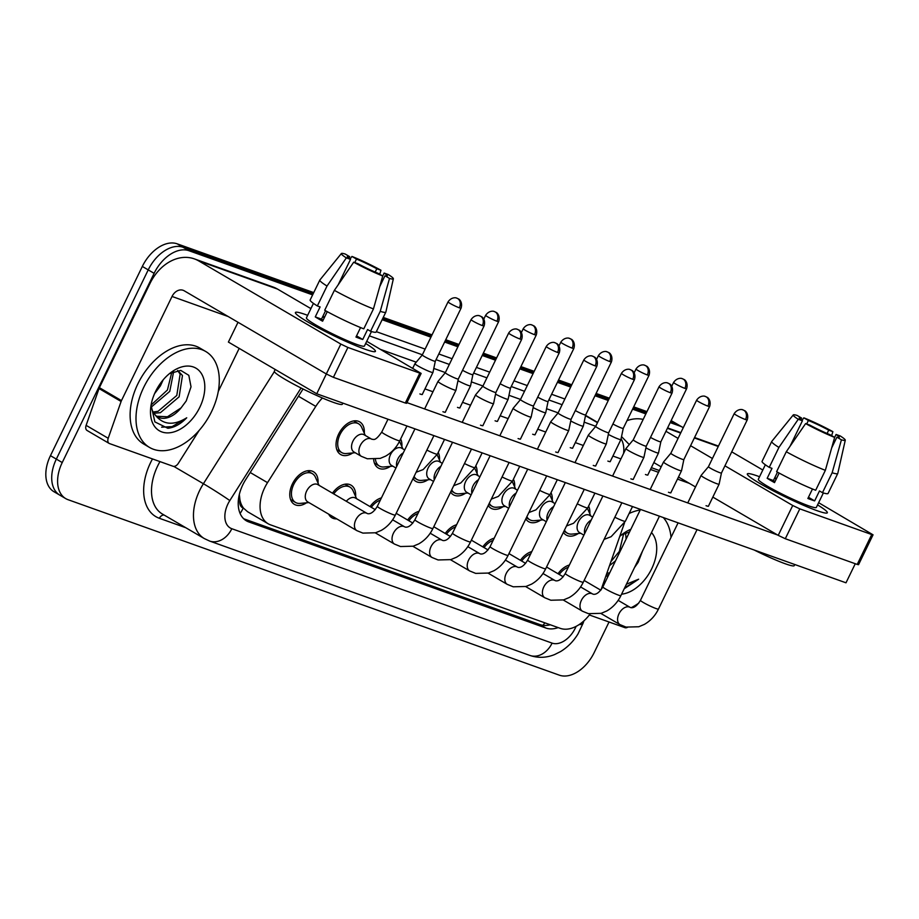 <?xml version="1.0" encoding="UTF-8"?>
<svg xmlns="http://www.w3.org/2000/svg" width="919" height="919" viewBox="0 0 919 919"><rect width="100%" height="100%" fill="white"/><g stroke="black" fill="none" stroke-linecap="round" stroke-linejoin="round"><path stroke-width="1.38" d="M588.597 506.116A18.897 12.119 -59.7 0 1 589.837 513.778M551.009 492.687A18.897 12.119 -59.7 0 1 552.25 500.35M513.411 479.258A18.897 12.119 -59.7 0 1 514.663 486.921M475.824 465.83A18.897 12.119 -59.7 0 1 477.064 473.492M438.237 452.412A18.897 12.119 -59.7 0 1 439.477 460.074M400.638 438.983A18.897 12.119 -59.7 0 1 401.89 446.645M352.747 452.952A18.897 12.119 -59.7 0 1 340.639 454.514A18.897 12.119 -59.7 0 1 338.651 434.09A18.897 12.119 -59.7 0 1 359.731 421.89A18.897 12.119 -59.7 0 1 364.292 433.217M558.017 573.732A18.897 12.119 -59.7 0 1 569.389 565.024M520.418 560.303A18.897 12.119 -59.7 0 1 531.791 551.595M482.831 546.874A18.897 12.119 -59.7 0 1 494.204 538.166M445.244 533.457A18.897 12.119 -59.7 0 1 456.605 524.749M407.645 520.028A18.897 12.119 -59.7 0 1 419.018 511.32M370.058 506.599A18.897 12.119 -59.7 0 1 381.431 497.891M332.471 493.17A18.897 12.119 -59.7 0 1 351.058 485.175A18.897 12.119 -59.7 0 1 355.619 496.501M306.486 502.808A18.897 12.119 -59.7 0 1 294.379 504.37A18.897 12.119 -59.7 0 1 292.391 483.945A18.897 12.119 -59.7 0 1 313.471 471.746A18.897 12.119 -59.7 0 1 318.031 483.072M322.42 398.007A33.36 21.401 120.3 0 0 315.78 406.393L267.521 482.647A33.36 21.401 120.3 0 0 264.695 487.725A33.36 21.401 120.3 0 0 268.199 523.784A33.36 21.401 120.3 0 0 270.542 524.864L560.257 628.343A33.36 21.401 120.3 0 0 590.09 614.018M239.319 494.456L239.928 499.764A11.12 7.134 120.3 0 0 243.225 508.081A33.36 25.399 109.7 0 1 240.1 513.468M243.225 508.081L243.581 508.207A33.36 21.401 -59.7 0 1 239.928 499.764M243.581 508.207L247.544 511.699L268.199 523.784M601.003 589.941L624.472 522.968M390.334 466.381A18.897 12.119 -59.7 0 1 378.226 467.943A18.897 12.119 -59.7 0 1 373.665 459.466M427.932 479.798A18.897 12.119 -59.7 0 1 415.825 481.372A18.897 12.119 -59.7 0 1 413.033 478.638M465.519 493.227A18.897 12.119 -59.7 0 1 453.412 494.801A18.897 12.119 -59.7 0 1 450.62 492.067M503.107 506.656A18.897 12.119 -59.7 0 1 491.01 508.23A18.897 12.119 -59.7 0 1 488.207 505.484M540.705 520.085A18.897 12.119 -59.7 0 1 528.597 521.647A18.897 12.119 -59.7 0 1 525.806 518.913M578.292 533.502A18.897 12.119 -59.7 0 1 566.184 535.076A18.897 12.119 -59.7 0 1 563.393 532.342M336.802 518.902A18.897 12.119 -59.7 0 1 331.966 517.799A18.897 12.119 -59.7 0 1 328.646 514.123M670.169 422.591L680.244 426.186L674.351 422.74A33.36 21.401 -59.7 0 1 676.694 423.831A33.36 21.401 -59.7 0 0 674.351 422.74L670.732 421.453L674.351 422.74L671.042 420.81M609.044 621.991L594.202 652.559A33.36 21.401 -59.7 0 1 559.338 675.166L68.075 499.706A33.36 21.401 -59.7 0 1 65.731 498.615A33.36 21.401 -59.7 0 1 62.228 462.556L154.116 273.334A33.36 21.401 -59.7 0 1 188.981 250.726L183.088 247.28L313.184 293.747L183.088 247.28A33.36 21.401 -59.7 0 0 148.223 269.887A33.36 21.401 -59.7 0 1 183.088 247.28L177.195 243.834L313.735 292.598M382.706 318.571L431.493 335.998L382.706 318.571M445.187 340.892L458.455 345.636L445.187 340.892M482.774 354.32L496.042 359.053L482.774 354.32M520.361 367.738L533.64 372.482L520.361 367.738M557.959 381.167L571.227 385.911L557.959 381.167M595.546 394.596L608.815 399.34L595.546 394.596M633.134 408.025L646.413 412.757L633.134 408.025M62.228 462.556L56.335 459.109L148.223 269.887L56.335 459.109A33.36 21.401 -59.7 0 0 59.85 495.169A33.36 21.401 -59.7 0 1 56.335 459.109L50.453 455.663L142.33 266.441A33.36 21.401 -59.7 0 1 177.195 243.834M62.193 496.26A33.36 21.401 -59.7 0 1 59.85 495.169L53.957 491.722A33.36 21.401 -59.7 0 1 50.453 455.663M383.257 317.434L432.045 334.861M445.738 339.743L459.006 344.487M483.325 353.172L496.605 357.916M520.924 366.601L534.192 371.333M558.511 380.029L571.779 384.762M596.098 393.447L609.377 398.191M633.696 406.876L646.965 411.62M303.063 389.001A33.36 21.401 120.3 0 0 302.374 390.058L245.672 479.661A33.36 21.401 120.3 0 0 242.846 484.738A33.36 21.401 120.3 0 0 246.349 520.797A33.36 21.401 120.3 0 0 248.693 521.889L545.886 628.033A33.36 21.401 120.3 0 0 558.178 627.608M680.244 426.186A33.36 21.401 -59.7 0 1 682.576 427.278A33.36 21.401 -59.7 0 1 683.265 427.703M188.981 250.726L312.621 294.884M382.143 319.72L430.931 337.147M444.624 342.04L457.892 346.773M482.211 355.458L495.49 360.202M519.809 368.887L533.077 373.631M557.396 382.315L570.676 387.06M594.995 395.744L608.263 400.477M632.582 409.162L645.85 413.906M550.274 624.782A33.36 21.401 -59.7 0 1 539.993 624.587L243.661 518.753M319.031 485.301L315.435 477.248A16.68 10.695 120.3 0 0 312.345 473.664A16.68 10.695 120.3 0 0 293.747 484.428A16.68 10.695 120.3 0 0 295.504 502.452A16.68 10.695 120.3 0 0 300.134 503.394L308.922 502.578M366.991 513.376L317.813 484.6A10.006 6.422 120.3 0 0 306.647 491.045A10.006 6.422 120.3 0 0 307.704 501.866L356.882 530.654A10.006 6.422 120.3 0 1 355.825 519.832A10.006 6.422 120.3 0 1 365.9 512.928A10.006 6.422 120.3 0 1 366.991 513.376L367.761 513.698C370.851 514.181 374.033 511.734 377.33 506.335A10.006 0.919 25.9 0 0 382.867 509.988A10.006 0.919 25.9 0 0 392.953 514.583A10.006 0.919 25.9 0 0 393.321 514.72A10.006 0.919 25.9 0 0 395.331 515.077L433.906 435.629M471.079 319.628C474.985 313.907 480.35 315.849 479.304 315.757L480.017 315.975A7.226 5.503 -70.3 0 1 480.729 316.308A7.226 5.503 109.7 0 1 482.372 325.579A7.226 0.666 25.9 0 1 475.077 322.259A7.226 0.666 25.9 0 1 471.079 319.628L445.301 372.712A7.226 0.666 25.9 0 0 445.301 372.712L437.984 381.431A10.006 0.919 25.9 0 0 437.972 381.454A10.006 0.919 25.9 0 0 440.867 383.637A10.006 0.919 25.9 0 0 453.595 389.702A10.006 0.919 25.9 0 0 455.973 390.196A10.006 0.919 25.9 0 0 455.985 390.173L445.244 412.298M445.301 372.712A7.226 0.666 25.9 0 0 447.392 374.286A7.226 0.666 25.9 0 0 456.594 378.662A7.226 0.666 25.9 0 0 458.305 379.019A7.226 0.666 25.9 0 0 458.317 379.007L455.985 390.173M365.291 435.445L361.695 427.392A16.68 10.695 120.3 0 0 358.617 423.808A16.68 10.695 120.3 0 0 340.007 434.572A16.68 10.695 120.3 0 0 341.765 452.596A16.68 10.695 120.3 0 0 346.394 453.538L355.182 452.722M352.919 441.2A10.006 6.422 120.3 0 0 353.964 452.01L361.328 456.318A10.006 6.422 120.3 0 1 360.271 445.508A10.006 6.422 120.3 0 1 370.346 438.604A10.006 6.422 120.3 0 1 371.437 439.052L364.073 434.744A10.006 6.422 120.3 0 0 352.919 441.2M422.292 354.929A7.226 0.666 25.9 0 0 422.292 354.952L414.963 363.671A10.006 0.919 25.9 0 0 414.951 363.694A10.006 0.919 25.9 0 0 417.846 365.877A10.006 0.919 25.9 0 0 430.574 371.942A10.006 0.919 25.9 0 0 432.952 372.436A10.006 0.919 25.9 0 0 432.964 372.413L422.223 394.538M448.058 301.869C451.976 296.148 457.329 298.089 456.283 297.997L456.996 298.216A7.226 5.503 -70.3 0 1 457.708 298.549A7.226 5.503 109.7 0 1 459.351 307.819A7.226 0.666 25.9 0 1 452.056 304.499A7.226 0.666 25.9 0 1 448.058 301.869L422.292 354.952A7.226 0.666 25.9 0 0 424.383 356.526A7.226 0.666 25.9 0 0 433.573 360.903A7.226 0.666 25.9 0 0 435.284 361.259A7.226 0.666 25.9 0 0 435.296 361.247M482.9 386.118A7.226 0.666 25.9 0 0 482.9 386.129L475.571 394.86A10.006 0.919 25.9 0 0 475.56 394.883A10.006 0.919 25.9 0 0 478.454 397.065A10.006 0.919 25.9 0 0 491.183 403.131A10.006 0.919 25.9 0 0 493.56 403.625A10.006 0.919 25.9 0 0 493.572 403.602L482.831 425.727M508.678 333.046C512.584 327.336 517.937 329.278 516.892 329.186L517.604 329.404A7.226 5.503 -70.3 0 1 518.316 329.737A7.226 5.503 109.7 0 1 519.959 339.008A7.226 0.666 25.9 0 1 512.676 335.688A7.226 0.666 25.9 0 1 508.678 333.046L482.9 386.129A7.226 0.666 25.9 0 0 484.991 387.715A7.226 0.666 25.9 0 0 494.181 392.091A7.226 0.666 25.9 0 0 495.904 392.447A7.226 0.666 25.9 0 0 495.904 392.436L493.572 403.602M356.618 498.73L353.022 490.666A16.68 10.695 120.3 0 0 349.944 487.093A16.68 10.695 120.3 0 0 333.712 493.905M375.262 509.643L355.4 498.018A10.006 6.422 120.3 0 0 346.314 501.28M546.265 346.474C550.171 340.754 555.535 342.707 554.49 342.615L555.191 342.833A7.226 5.503 -70.3 0 1 555.903 343.155A7.226 5.503 109.7 0 1 557.546 352.436A7.226 0.666 25.9 0 1 550.263 349.117A7.226 0.666 25.9 0 1 546.265 346.474L520.487 399.558A7.226 0.666 25.9 0 0 520.487 399.558L513.158 408.289A10.006 0.919 25.9 0 0 513.147 408.3A10.006 0.919 25.9 0 0 516.041 410.494A10.006 0.919 25.9 0 0 528.781 416.548A10.006 0.919 25.9 0 0 531.159 417.042A10.006 0.919 25.9 0 0 531.159 417.031L520.418 439.144M520.487 399.558A7.226 0.666 25.9 0 0 522.578 401.143A7.226 0.666 25.9 0 0 531.779 405.52A7.226 0.666 25.9 0 0 533.491 405.876A7.226 0.666 25.9 0 0 533.491 405.853L531.159 417.031M380.34 500.143A16.68 10.695 120.3 0 0 371.299 507.322M566.368 429.977A10.006 0.919 25.9 0 0 568.746 430.471A10.006 0.919 25.9 0 0 568.758 430.448L571.09 419.294A7.226 0.666 25.9 0 0 571.09 419.282A7.226 0.666 25.9 0 1 569.366 418.938A7.226 0.666 25.9 0 1 560.165 414.572A7.226 0.666 25.9 0 1 558.074 412.987A7.226 0.666 25.9 0 0 558.074 412.987L550.757 421.718A10.006 0.919 25.9 0 0 550.745 421.729A10.006 0.919 25.9 0 0 553.64 423.923A10.006 0.919 25.9 0 0 566.368 429.977M417.927 513.572A16.68 10.695 120.3 0 0 408.898 520.751M603.967 443.406A10.006 0.919 25.9 0 0 606.333 443.9A10.006 0.919 25.9 0 0 606.345 443.877L608.677 432.723A7.226 0.666 25.9 0 0 608.677 432.711A7.226 0.666 25.9 0 1 606.954 432.367A7.226 0.666 25.9 0 1 597.764 427.99A7.226 0.666 25.9 0 1 595.673 426.416A7.226 0.666 25.9 0 0 595.673 426.416L588.344 435.135A10.006 0.919 25.9 0 0 588.332 435.158A10.006 0.919 25.9 0 0 591.227 437.341A10.006 0.919 25.9 0 0 603.967 443.406M455.514 527.001A16.68 10.695 120.3 0 0 446.485 534.18M375.411 459.362A16.68 10.695 120.3 0 0 379.352 466.025A16.68 10.695 120.3 0 0 383.981 466.967L392.769 466.151M404.705 449.942L401.672 448.162A10.006 6.422 120.3 0 0 390.506 454.618A10.006 6.422 120.3 0 0 391.563 465.439L395.94 468.001M457.961 380.707A10.006 0.919 25.9 0 0 468.173 385.371A10.006 0.919 25.9 0 0 470.551 385.865A10.006 0.919 25.9 0 0 470.551 385.842L459.81 407.967M462.544 370.288A7.226 0.666 25.9 0 0 471.16 374.332A7.226 0.666 25.9 0 0 472.883 374.688A7.226 0.666 25.9 0 0 472.883 374.676L470.551 385.842M414.113 476.398A16.68 10.695 120.3 0 0 416.95 479.454A16.68 10.695 120.3 0 0 421.58 480.396L430.368 479.58M442.303 463.371L439.259 461.591A10.006 6.422 120.3 0 0 428.093 468.047A10.006 6.422 120.3 0 0 429.15 478.868L433.538 481.43M495.548 394.136A10.006 0.919 25.9 0 0 505.76 398.789A10.006 0.919 25.9 0 0 508.138 399.283A10.006 0.919 25.9 0 0 508.138 399.271L510.47 388.105A7.226 0.666 25.9 0 0 510.482 388.094M500.143 383.717A7.226 0.666 25.9 0 0 508.758 387.761A7.226 0.666 25.9 0 0 510.47 388.117L536.248 335.033C538.362 328.152 533.135 325.188 533.905 325.969L532.181 325.073A7.226 5.503 -70.3 0 1 532.894 325.406A7.226 5.503 109.7 0 1 534.536 334.677A7.226 0.666 25.9 0 0 536.248 335.033M451.7 489.827A16.68 10.695 120.3 0 0 454.537 492.883A16.68 10.695 120.3 0 0 459.167 493.825L467.955 492.998M479.89 476.8L476.846 475.02A10.006 6.422 120.3 0 0 465.692 481.476A10.006 6.422 120.3 0 0 466.737 492.297L471.125 494.859M533.135 407.554A10.006 0.919 25.9 0 0 543.347 412.217A10.006 0.919 25.9 0 0 545.725 412.711A10.006 0.919 25.9 0 0 545.737 412.688L534.996 434.813M537.73 397.146A7.226 0.666 25.9 0 0 546.346 401.178A7.226 0.666 25.9 0 0 548.069 401.546A7.226 0.666 25.9 0 0 548.069 401.523L545.737 412.688M211.577 411.597A55.588 35.657 -59.7 0 1 149.567 447.461A55.588 35.657 -59.7 0 1 143.72 387.358A55.588 35.657 -59.7 0 1 205.73 351.495A55.588 35.657 -59.7 0 1 211.577 411.597M149.567 447.461L143.686 444.015A55.588 35.657 -59.7 0 1 137.839 383.912A55.588 35.657 -59.7 0 1 199.837 348.048L205.73 351.495M153.013 412.022L158.079 411.31L176.781 395.469L180.135 374.136L177.585 370.495M153.829 413.297L160.423 412.677L179.113 396.836L182.467 375.515L177.746 370.472M151.107 405.026L167.43 390.001L171.761 372.402M151.141 407.186L169.762 391.368L173.657 371.563M154.553 393.677L160.411 385.888L163.203 379.8M155.529 391.574A36.255 23.251 -59.7 0 1 170.911 372.494A36.255 23.251 -59.7 0 1 200.055 371.69A36.255 23.251 -59.7 0 1 199.779 407.381A36.255 23.251 -59.7 0 1 167.338 432.895A36.255 23.251 -59.7 0 1 150.819 406.818A36.255 23.251 -59.7 0 1 155.529 391.574M156.667 416.25L167.43 416.789L181.077 407.875L186.235 400.937L191.026 386.807L188.809 375.331L180.756 370.403L169.67 373.573M151.084 405.141L154.874 421.901L167.844 428.277C174.357 427.565 180.652 424.073 186.729 417.789C173.507 425.934 162.939 424.923 155.035 414.756A25.135 16.117 -59.7 0 0 157.597 416.858A25.135 16.117 -59.7 0 0 181.077 407.875M150.98 406.508L152.864 411.758L155.035 414.756M161.629 427.174L172.14 426.623L186.729 417.789M638.854 603.025A55.588 35.657 -59.7 0 1 631.112 607.723M610.963 561.532L619.337 551.4L623.668 533.801M626.115 539.051L625.563 532.963M606.827 573.341L609.722 572.79M606.322 574.754L608.78 574.743M609.515 565.656L615.512 560.854M619.762 536.42A36.255 23.251 -59.7 0 1 622.818 533.905A36.255 23.251 -59.7 0 1 630.836 529.298M651.502 532.561A36.255 23.251 -59.7 0 1 651.686 568.781A36.255 23.251 -59.7 0 1 621.577 594.191M634.512 567.551L638.142 562.336L642.496 551.113M629.584 531.894L621.577 534.973M604.323 583.91A36.255 23.251 -59.7 0 1 603.703 582.232M624.219 588.769L638.636 579.2L626.425 584.208M607.712 576.937A25.135 16.117 -59.7 0 1 606.942 576.167L606.149 575.248M632.306 506.943A55.588 35.657 -59.7 0 1 633.111 506.783M629.113 513.503A55.588 35.657 -59.7 0 1 640.21 510.011M663.3 517.558A55.588 35.657 -59.7 0 1 671.031 537.385M624.667 587.838L638.636 579.2M364.866 349.174A44.48 4.101 -154.1 0 1 323.04 330.323A44.48 4.101 -154.1 0 1 295.642 313.356A44.48 4.101 -154.1 0 1 305.97 314.712A44.48 4.101 -154.1 0 1 307.647 315.32A44.48 4.101 -154.1 0 0 305.97 314.712A44.48 4.101 -154.1 0 0 295.413 312.517A44.48 4.101 -154.1 0 0 320.019 328.749A44.48 4.101 -154.1 0 0 364.866 349.174A44.48 4.101 -154.1 0 0 374.619 351.713A44.48 4.101 -154.1 0 0 365.659 343.488A44.48 4.101 -154.1 0 1 375.423 351.368A44.48 4.101 -154.1 0 1 364.866 349.174M199.216 430.333L178.332 463.337A5.56 3.561 120.3 0 1 173.002 466.255L109.556 443.59A5.56 3.561 120.3 0 1 109.166 443.417L87.075 430.483A5.56 3.561 -59.7 0 1 86.122 425.359L99.022 388.553A5.56 3.561 -59.7 0 1 99.39 387.669L149.958 283.534A44.48 33.877 109.7 0 1 194.357 258.882A44.48 33.877 109.7 0 1 198.745 260.927L340.823 344.085L347.899 347.451L333.39 377.33L326.314 373.964L184.237 290.806A11.12 8.466 -70.3 0 0 183.145 290.301A11.12 8.466 -70.3 0 0 172.037 296.458L121.469 400.592A5.56 3.561 120.3 0 0 121.101 401.477L108.212 438.283A5.56 3.561 120.3 0 0 109.166 443.417M194.357 258.882L273.069 287.004A44.48 33.877 109.7 0 1 277.458 289.048L310.898 308.623M419.822 373.137L421.143 373.413L406.635 403.292L405.313 403.016L419.822 373.137L347.899 347.451M421.143 373.413L366.727 341.294M405.313 403.016L333.39 377.33M239.181 348.393L218.285 391.437M816.773 510.585A44.48 4.101 -154.1 0 1 774.947 491.734A44.48 4.101 -154.1 0 1 747.549 474.767A44.48 4.101 -154.1 0 1 757.876 476.122A44.48 4.101 -154.1 0 1 759.553 476.731A44.48 4.101 -154.1 0 0 757.876 476.122A44.48 4.101 -154.1 0 0 747.319 473.928A44.48 4.101 -154.1 0 0 771.926 490.149A44.48 4.101 -154.1 0 0 816.773 510.585A44.48 4.101 -154.1 0 0 826.526 513.112A44.48 4.101 -154.1 0 0 817.565 504.899A44.48 4.101 -154.1 0 1 827.33 512.779A44.48 4.101 -154.1 0 1 816.773 510.585M627.424 627.39A5.56 3.561 120.3 0 1 624.909 627.666L589.366 614.972M627.011 420.649A44.48 33.877 109.7 0 1 643.185 419.397M665.953 431.287L678.073 438.386M690.594 445.715L712.42 458.489M724.942 465.818L792.729 505.496L799.806 508.862L785.297 538.729L778.221 535.363L712.834 497.099M871.729 534.548L873.05 534.824L858.541 564.703L857.22 564.427L871.729 534.548L799.806 508.862M873.05 534.824L818.634 502.693M731.731 451.838L762.816 470.023M857.22 564.427L785.297 538.729M695.511 486.955L678.486 476.995M661.163 466.852L653.846 462.579M647.861 474.893A10.006 0.919 -154.1 0 1 647.884 475.031A10.006 0.919 -154.1 0 1 645.506 474.537A10.006 0.919 -154.1 0 1 645.437 474.503M610.273 461.464A10.006 0.919 -154.1 0 1 610.285 461.602A10.006 0.919 -154.1 0 1 607.918 461.108A10.006 0.919 -154.1 0 1 607.85 461.085M572.686 448.047A10.006 0.919 -154.1 0 1 572.698 448.173A10.006 0.919 -154.1 0 1 570.32 447.679A10.006 0.919 -154.1 0 1 570.251 447.656M708.48 506.082A10.006 0.919 -154.1 0 1 708.492 506.208A10.006 0.919 -154.1 0 1 706.114 505.714A10.006 0.919 -154.1 0 1 706.045 505.691M670.881 492.653A10.006 0.919 -154.1 0 1 670.904 492.779A10.006 0.919 -154.1 0 1 668.527 492.297A10.006 0.919 -154.1 0 1 668.458 492.262M535.088 434.618A10.006 0.919 -154.1 0 1 535.111 434.744A10.006 0.919 -154.1 0 1 532.733 434.25A10.006 0.919 -154.1 0 1 532.664 434.227M497.501 421.189A10.006 0.919 -154.1 0 1 497.512 421.316A10.006 0.919 -154.1 0 1 495.146 420.833A10.006 0.919 -154.1 0 1 495.077 420.799M459.914 407.76A10.006 0.919 -154.1 0 1 459.925 407.898A10.006 0.919 -154.1 0 1 457.547 407.404A10.006 0.919 -154.1 0 1 457.478 407.381M595.696 465.807A10.006 0.919 -154.1 0 1 595.719 465.933A10.006 0.919 -154.1 0 1 593.341 465.439A10.006 0.919 -154.1 0 1 593.272 465.416M558.109 452.378A10.006 0.919 -154.1 0 1 558.132 452.504A10.006 0.919 -154.1 0 1 555.754 452.01A10.006 0.919 -154.1 0 1 555.685 451.987M520.522 438.949A10.006 0.919 -154.1 0 1 520.533 439.075A10.006 0.919 -154.1 0 1 518.155 438.581A10.006 0.919 -154.1 0 1 518.086 438.558M482.923 425.52A10.006 0.919 -154.1 0 1 482.946 425.658A10.006 0.919 -154.1 0 1 480.568 425.164A10.006 0.919 -154.1 0 1 480.499 425.141M633.294 479.224A10.006 0.919 -154.1 0 1 633.306 479.362A10.006 0.919 -154.1 0 1 630.928 478.868A10.006 0.919 -154.1 0 1 630.871 478.845M422.315 394.343A10.006 0.919 -154.1 0 1 422.338 394.469A10.006 0.919 -154.1 0 1 419.96 393.975A10.006 0.919 -154.1 0 1 419.891 393.952M445.336 412.103A10.006 0.919 -154.1 0 1 445.359 412.229A10.006 0.919 -154.1 0 1 442.981 411.735A10.006 0.919 -154.1 0 1 442.912 411.712M855.267 563.726L845.997 582.807L316.733 393.78L228.394 342.075L238.01 322.282M777.635 535.019L406.956 402.625M424.957 388.909L432.964 391.77M462.544 402.338L470.551 405.199M500.143 415.756L508.138 418.616M537.73 429.184L545.737 432.045M575.317 442.613L583.324 445.474M612.916 456.042L620.911 458.903M650.503 469.471L658.509 472.32M677.464 479.098L689.296 483.325M316.733 393.78L326.348 373.976M382.729 275.999L378.203 273.345A22.24 2.045 -154.1 0 1 357.882 263.673L353.7 262.191A28.903 2.665 -154.1 0 0 382.729 275.999L373.447 308.933L363.775 328.853A36.691 3.377 -154.1 0 1 324.706 310.254L334.378 290.347L353.7 262.191M325.567 310.737L321.501 319.123A22.24 2.045 25.9 0 0 323.132 320.157M338.146 284.856L350.518 259.365A22.24 2.045 -154.1 0 1 347.336 256.504A22.24 2.045 -154.1 0 1 349.691 256.665L348.91 258.25M324.35 317.629A22.24 2.045 25.9 0 0 323.603 317.354A22.24 2.045 25.9 0 0 322.535 316.986M382.718 276.022L384.153 273.058L388.335 274.551A28.903 2.665 -154.1 0 1 393.366 278.79L385.865 312.046A36.691 3.377 -154.1 0 1 385.831 312.115L376.158 332.035A36.691 3.377 -154.1 0 1 370.564 331.277L367.577 329.53L362.741 339.49A32.245 2.975 -154.1 0 1 359.674 338.468A32.245 2.975 -154.1 0 1 355.963 337.066L360.57 327.566M371.46 331.552L364.429 346.026A32.245 2.975 -154.1 0 1 356.767 344.441A32.245 2.975 -154.1 0 1 324.258 329.622A32.245 2.975 -154.1 0 1 306.418 317.859L313.448 303.373M342.89 403.119L342.35 404.234A37.805 3.481 -154.1 0 1 333.367 402.361A37.805 3.481 -154.1 0 1 295.252 385.004A37.805 3.481 -154.1 0 1 274.333 371.207L275.183 369.461M350.518 259.365L346.348 257.883L327.015 286.039L317.342 305.947L320.099 306.935L315.263 316.894A32.245 2.975 -154.1 0 0 322.615 321.202L327.256 311.656M317.342 305.947A36.691 3.377 -154.1 0 1 310.151 299.985L319.823 280.065A36.691 3.377 -154.1 0 1 319.858 280.008L341.363 253.541A28.903 2.665 -154.1 0 1 345.165 254.012L349.691 256.665M327.015 286.039A36.691 3.377 -154.1 0 1 319.823 280.065M385.831 312.115A36.691 3.377 -154.1 0 1 380.236 311.357L389.518 278.423L384.981 275.769L379.777 286.51M370.564 331.277L380.236 311.357M346.348 257.883A28.903 2.665 -154.1 0 1 341.363 253.541M354.78 262.57L356.48 259.089L351.943 256.435L350.024 259.043M351.943 256.435A28.903 2.665 -154.1 0 1 380.971 270.243L376.801 268.75L375.182 272.081M379.742 274.253L380.971 270.243M393.366 278.79A28.903 2.665 -154.1 0 1 389.518 278.423M356.48 259.089A22.24 2.045 -154.1 0 1 376.801 268.75M384.153 273.058A22.24 2.045 -154.1 0 1 387.336 275.93A22.24 2.045 -154.1 0 1 384.981 275.769M373.447 308.933A36.691 3.377 -154.1 0 1 334.378 290.347M362.741 339.49L356.549 335.86M321.501 319.123L315.263 316.894M324.579 317.158L322.925 316.182M834.636 437.398L830.11 434.756A22.24 2.045 -154.1 0 1 809.788 425.083L805.618 423.59A28.903 2.665 -154.1 0 0 834.636 437.398L825.354 470.344L815.681 490.264A36.691 3.377 -154.1 0 1 776.612 471.665L786.285 451.746L805.618 423.59M777.474 472.148L773.407 480.534A22.24 2.045 25.9 0 0 775.039 481.556M790.053 446.255L802.425 420.776A22.24 2.045 -154.1 0 1 799.243 417.904A22.24 2.045 -154.1 0 1 801.598 418.065L800.817 419.661M776.268 479.029A22.24 2.045 25.9 0 0 775.51 478.765A22.24 2.045 25.9 0 0 774.441 478.397M834.624 437.433L836.06 434.469L840.242 435.962A28.903 2.665 -154.1 0 1 845.273 440.19L837.772 473.457A36.691 3.377 -154.1 0 1 837.737 473.526L828.076 493.446A36.691 3.377 -154.1 0 1 822.471 492.687L819.484 490.941L814.648 500.901A32.245 2.975 -154.1 0 1 811.58 499.867A32.245 2.975 -154.1 0 1 807.87 498.477L812.476 488.977M823.367 492.952L816.336 507.437A32.245 2.975 -154.1 0 1 808.674 505.841A32.245 2.975 -154.1 0 1 776.164 491.033A32.245 2.975 -154.1 0 1 758.324 479.27L765.355 464.784M794.797 564.519L794.257 565.633A37.805 3.481 -154.1 0 1 785.274 563.772A37.805 3.481 -154.1 0 1 754.212 550.033M802.425 420.776L798.255 419.282L778.921 447.438L769.249 467.357L772.006 468.345L767.17 478.294A32.245 2.975 -154.1 0 0 774.522 482.613L779.163 473.067M769.249 467.357A36.691 3.377 -154.1 0 1 762.058 461.395L771.73 441.476A36.691 3.377 -154.1 0 1 771.776 441.407L793.269 414.94A28.903 2.665 -154.1 0 1 797.072 415.411L801.598 418.065M778.921 447.438A36.691 3.377 -154.1 0 1 771.73 441.476M837.737 473.526A36.691 3.377 -154.1 0 1 832.143 472.768L841.425 439.822L836.899 437.18L831.684 447.909M822.471 492.687L832.143 472.768M798.255 419.282A28.903 2.665 -154.1 0 1 793.269 414.94M806.687 423.981L808.387 420.488L803.849 417.835L801.931 420.442M803.849 417.835A28.903 2.665 -154.1 0 1 832.878 431.654L828.708 430.161L827.089 433.481M831.649 435.652L832.878 431.654M845.273 440.19A28.903 2.665 -154.1 0 1 841.425 439.822M808.387 420.488A22.24 2.045 -154.1 0 1 828.708 430.161M836.06 434.469A22.24 2.045 -154.1 0 1 839.254 437.329A22.24 2.045 -154.1 0 1 836.899 437.18M825.354 470.344A36.691 3.377 -154.1 0 1 786.285 451.746M814.648 500.901L808.456 497.271M773.407 480.534L767.17 478.294M776.486 478.558L774.832 477.593M633.271 439.822A7.226 0.666 25.9 0 0 633.26 439.833L625.942 448.564A10.006 0.919 25.9 0 0 625.931 448.587A10.006 0.919 25.9 0 0 628.814 450.769A10.006 0.919 25.9 0 0 641.554 456.835A10.006 0.919 25.9 0 0 643.932 457.329A10.006 0.919 25.9 0 0 643.932 457.306L633.191 479.431M659.038 386.75C662.944 381.04 668.308 382.982 667.263 382.89L667.964 383.108A7.226 5.503 -70.3 0 1 668.676 383.441A7.226 5.503 109.7 0 1 670.319 392.712A7.226 0.666 25.9 0 1 663.036 389.392A7.226 0.666 25.9 0 1 659.038 386.75L633.26 439.833A7.226 0.666 25.9 0 0 635.351 441.419A7.226 0.666 25.9 0 0 644.552 445.795A7.226 0.666 25.9 0 0 646.264 446.152A7.226 0.666 25.9 0 0 646.264 446.14L643.932 457.306M493.112 540.429A16.68 10.695 120.3 0 0 484.072 547.609M679.141 470.252A10.006 0.919 25.9 0 0 681.519 470.746A10.006 0.919 25.9 0 0 681.53 470.735L683.862 459.569A7.226 0.666 25.9 0 0 683.862 459.557A7.226 0.666 25.9 0 1 682.139 459.224A7.226 0.666 25.9 0 1 672.938 454.848A7.226 0.666 25.9 0 1 670.847 453.262A7.226 0.666 25.9 0 0 670.847 453.262L663.529 461.993A10.006 0.919 25.9 0 0 663.518 462.004A10.006 0.919 25.9 0 0 666.413 464.198A10.006 0.919 25.9 0 0 679.141 470.252M530.7 553.847A16.68 10.695 120.3 0 0 521.67 561.027M716.74 483.681A10.006 0.919 25.9 0 0 719.106 484.175A10.006 0.919 25.9 0 0 719.117 484.152L721.449 472.998A7.226 0.666 25.9 0 0 721.449 472.986A7.226 0.666 25.9 0 1 719.726 472.653A7.226 0.666 25.9 0 1 710.536 468.276A7.226 0.666 25.9 0 1 708.446 466.691A7.226 0.666 25.9 0 0 708.446 466.691L701.117 475.422A10.006 0.919 25.9 0 0 701.105 475.433A10.006 0.919 25.9 0 0 704 477.627A10.006 0.919 25.9 0 0 716.74 483.681M568.287 567.276A16.68 10.695 120.3 0 0 559.257 574.455M489.299 503.256A16.68 10.695 120.3 0 0 492.124 506.3A16.68 10.695 120.3 0 0 496.754 507.242L505.542 506.426M517.489 490.229L514.445 488.448A10.006 6.422 120.3 0 0 503.279 494.904A10.006 6.422 120.3 0 0 504.336 505.714L508.712 508.287M570.733 420.982A10.006 0.919 25.9 0 0 580.946 425.646A10.006 0.919 25.9 0 0 583.324 426.14A10.006 0.919 25.9 0 0 583.324 426.117L572.583 448.242M575.317 410.563A7.226 0.666 25.9 0 0 583.933 414.607A7.226 0.666 25.9 0 0 585.656 414.963A7.226 0.666 25.9 0 0 585.656 414.951M526.886 516.685A16.68 10.695 120.3 0 0 529.723 519.729A16.68 10.695 120.3 0 0 534.353 520.671L543.14 519.855M555.076 503.658L552.032 501.866A10.006 6.422 120.3 0 0 540.866 508.322A10.006 6.422 120.3 0 0 541.923 519.143L546.311 521.705M608.321 434.411A10.006 0.919 25.9 0 0 618.533 439.075A10.006 0.919 25.9 0 0 620.911 439.569A10.006 0.919 25.9 0 0 620.922 439.546L610.182 461.671M612.916 423.992A7.226 0.666 25.9 0 0 621.531 428.036A7.226 0.666 25.9 0 0 623.243 428.392A7.226 0.666 25.9 0 0 623.254 428.38L620.922 439.546M564.473 530.102A16.68 10.695 120.3 0 0 567.31 533.158A16.68 10.695 120.3 0 0 571.94 534.1L580.728 533.284M592.663 517.075L589.619 515.295A10.006 6.422 120.3 0 0 578.465 521.751A10.006 6.422 120.3 0 0 579.51 532.572L583.898 535.134M645.908 447.84A10.006 0.919 25.9 0 0 656.12 452.504A10.006 0.919 25.9 0 0 658.498 452.987A10.006 0.919 25.9 0 0 658.509 452.975L660.841 441.809A7.226 0.666 25.9 0 0 660.841 441.809A7.226 0.666 25.9 0 1 659.118 441.465A7.226 0.666 25.9 0 1 650.503 437.421M250.198 472.504L267.521 482.647M544.852 622.841A33.36 25.399 109.7 0 1 542.968 625.311M298.457 396.25L315.78 406.393M142.33 266.441L154.116 273.334M244.259 519.292L248.693 521.889M301.064 388.002L229.819 500.568A22.24 14.267 120.3 0 0 227.935 503.957A22.24 14.267 120.3 0 0 231.829 528.724L552.101 643.116A22.24 14.267 120.3 0 0 575.34 628.045A22.24 14.267 120.3 0 0 576.11 626.367M231.829 528.724A22.24 16.933 -70.3 0 1 209.624 541.05L204.317 538.568A44.48 28.523 -59.7 0 1 199.641 490.493A44.48 28.523 -59.7 0 1 203.409 483.727L173.806 466.404M209.624 541.05L529.895 655.431C538.097 658.188 546.334 657.901 554.594 654.569L560.601 651.56C567.678 647.206 573.467 641.336 577.994 633.961L583.083 623.243A22.24 4.963 -160.7 0 1 579.096 624.61M185.776 527.724L159.378 518.293A5.56 4.239 109.7 0 1 164.099 515.031M159.378 518.293A50.028 32.096 -59.7 0 1 150.601 462.567A50.028 32.096 -59.7 0 1 152.497 458.926M159.975 461.602A44.48 28.523 120.3 0 0 157.677 465.933A44.48 28.523 120.3 0 0 162.353 514.008L204.317 538.568M309.496 307.796L311.036 308.347M376.342 331.667L425.129 349.094M438.822 353.987L452.091 358.732M476.41 367.416L489.689 372.149M514.008 380.834L527.276 385.578M551.595 394.262L564.863 399.007M585.725 414.814A50.028 32.096 -59.7 0 1 586.058 415.652M229.819 500.568A22.24 0.919 -147.7 0 0 203.409 483.727L274.356 371.621M597.476 422.706L585.506 415.698M380.753 349.496L416.227 362.166M433.791 368.439L445.37 372.574M471.378 381.867L482.957 386.003M508.977 395.296L520.556 399.432M546.564 408.725L558.143 412.861M584.151 422.143L595.73 426.278M562.106 404.705L548.827 399.96M524.508 391.276L511.24 386.531M486.921 377.847L473.653 373.103M449.334 364.418L436.054 359.685M422.361 354.791L369.358 335.86M623.564 453.435A22.24 16.933 -70.3 0 0 621.083 438.765M529.895 655.431A22.24 16.933 -70.3 0 0 552.101 643.116M539.993 624.587L545.886 628.033M482.372 325.579A7.226 0.666 25.9 0 0 484.083 325.935L458.305 379.019M371.437 439.052L372.218 439.362C373.332 438.811 374.734 442.211 381.776 432.01A10.006 0.919 25.9 0 0 387.313 435.663A10.006 0.919 25.9 0 0 397.399 440.258A10.006 0.919 25.9 0 0 397.778 440.385A10.006 0.919 25.9 0 0 399.776 440.752L406.945 426.002M459.351 307.819A7.226 0.666 25.9 0 0 461.062 308.175L435.284 361.259M394.469 544.071L400.477 546.529L413.217 546.196L418.823 543.841C425.003 540.257 429.701 535.145 432.918 528.505A10.006 0.919 25.9 0 1 430.919 528.149A10.006 0.919 25.9 0 1 430.54 528.011A10.006 0.919 25.9 0 1 420.454 523.416A10.006 0.919 25.9 0 1 414.917 519.763C411.632 525.163 408.438 527.609 405.359 527.115L404.578 526.805A10.006 6.422 120.3 0 0 403.487 526.357A10.006 6.422 120.3 0 0 393.412 533.261A10.006 6.422 120.3 0 0 394.469 544.071L375.308 532.859M519.959 339.008A7.226 0.666 25.9 0 0 521.67 339.364L495.904 392.447M432.056 557.5L438.076 559.958L450.804 559.625L456.41 557.259C462.59 553.686 467.289 548.574 470.517 541.934A10.006 0.919 25.9 0 1 468.506 541.567A10.006 0.919 25.9 0 1 468.139 541.44A10.006 0.919 25.9 0 1 458.041 536.845A10.006 0.919 25.9 0 1 452.504 533.192C449.219 538.591 446.025 541.038 442.947 540.544L442.165 540.223A10.006 6.422 120.3 0 0 441.074 539.786A10.006 6.422 120.3 0 0 431.011 546.679A10.006 6.422 120.3 0 0 432.056 557.5L412.895 546.288M557.546 352.436A7.226 0.666 25.9 0 0 559.269 352.793L533.491 405.876M595.144 365.865A7.226 5.503 109.7 0 0 593.502 356.583A7.226 5.503 -70.3 0 0 592.789 356.25L592.077 356.044C593.123 356.135 587.758 354.183 583.852 359.903A7.226 0.666 25.9 0 0 587.85 362.546A7.226 0.666 25.9 0 0 595.144 365.865A7.226 0.666 25.9 0 0 596.856 366.221L571.078 419.294M469.655 570.929L475.663 573.387L488.391 573.054L494.008 570.688C500.177 567.115 504.876 562.003 508.104 555.363A10.006 0.919 25.9 0 1 506.093 554.996A10.006 0.919 25.9 0 1 505.726 554.869A10.006 0.919 25.9 0 1 495.64 550.274A10.006 0.919 25.9 0 1 490.103 546.621C486.806 552.009 483.624 554.467 480.534 553.973L479.764 553.652A10.006 6.422 120.3 0 0 478.673 553.204A10.006 6.422 120.3 0 0 468.598 560.108A10.006 6.422 120.3 0 0 469.655 570.929L450.494 559.717M632.731 379.283A7.226 5.503 109.7 0 0 631.089 370.012A7.226 5.503 -70.3 0 0 630.377 369.679L629.664 369.461C630.71 369.553 625.357 367.611 621.451 373.332A7.226 0.666 25.9 0 0 625.448 375.963A7.226 0.666 25.9 0 0 632.731 379.283A7.226 0.666 25.9 0 0 634.443 379.639L608.677 432.723M507.242 584.358L513.25 586.804L525.99 586.471L531.596 584.116C537.776 580.544 542.474 575.432 545.691 568.792A10.006 0.919 25.9 0 1 543.692 568.424A10.006 0.919 25.9 0 1 543.324 568.298A10.006 0.919 25.9 0 1 533.227 563.692A10.006 0.919 25.9 0 1 527.69 560.05C524.404 565.438 521.211 567.896 518.132 567.402L517.351 567.08A10.006 6.422 120.3 0 0 516.26 566.632A10.006 6.422 120.3 0 0 506.197 573.536A10.006 6.422 120.3 0 0 507.242 584.358L488.081 573.134M496.938 321.248A7.226 5.503 109.7 0 0 495.295 311.978A7.226 5.503 -70.3 0 0 494.583 311.644L493.871 311.426C494.916 311.518 489.563 309.577 485.657 315.286A7.226 0.666 25.9 0 0 489.655 317.928A7.226 0.666 25.9 0 0 496.938 321.248A7.226 0.666 25.9 0 0 498.661 321.604L472.883 374.688M403.28 452.906A10.006 6.422 120.3 0 0 397.87 458.926A10.006 6.422 120.3 0 0 396.686 466.461M426.887 450.103A10.006 0.919 25.9 0 0 434.997 453.687A10.006 0.919 25.9 0 0 435.365 453.814A10.006 0.919 25.9 0 0 437.375 454.181L444.532 439.42M532.181 325.073L531.469 324.855C532.515 324.947 527.15 322.994 523.244 328.715A7.226 0.666 25.9 0 0 527.242 331.357A7.226 0.666 25.9 0 0 534.536 334.677M440.867 466.335A10.006 6.422 120.3 0 0 435.457 472.355A10.006 6.422 120.3 0 0 434.285 479.89M464.474 463.532A10.006 0.919 25.9 0 0 472.584 467.116A10.006 0.919 25.9 0 0 472.952 467.243A10.006 0.919 25.9 0 0 474.962 467.61L482.13 452.849M572.123 348.106A7.226 5.503 109.7 0 0 570.481 338.824A7.226 5.503 -70.3 0 0 569.769 338.491L569.056 338.284C570.102 338.376 564.748 336.423 560.831 342.144A7.226 0.666 25.9 0 0 564.84 344.786A7.226 0.666 25.9 0 0 572.123 348.106A7.226 0.666 25.9 0 0 573.835 348.462L548.069 401.546M478.454 479.752A10.006 6.422 120.3 0 0 473.055 485.783A10.006 6.422 120.3 0 0 471.872 493.319M502.061 476.961A10.006 0.919 25.9 0 0 510.183 480.545A10.006 0.919 25.9 0 0 510.55 480.671A10.006 0.919 25.9 0 0 512.549 481.028L519.717 466.278M277.458 289.048L198.745 260.927M228.107 316.492L172.037 296.458M99.39 387.669L121.469 400.592M326.314 373.964L340.823 344.085M121.101 401.477L99.022 388.553M86.122 425.359L108.212 438.283M718.256 446.485L694.362 437.949M680.669 433.056L667.389 428.311M680.014 477.891L678.337 477.294M659.382 470.528L651.376 467.668M778.221 535.363L792.729 505.496M544.829 597.775L550.849 600.233L563.577 599.9L569.183 597.545C575.363 593.961 580.061 588.861 583.289 582.209A10.006 0.919 25.9 0 1 581.279 581.853A10.006 0.919 25.9 0 1 580.911 581.716A10.006 0.919 25.9 0 1 570.814 577.121A10.006 0.919 25.9 0 1 565.288 573.467C561.991 578.867 558.798 581.313 555.719 580.819L554.938 580.509A10.006 6.422 120.3 0 0 553.847 580.061A10.006 6.422 120.3 0 0 543.784 586.965A10.006 6.422 120.3 0 0 544.829 597.775L525.668 586.563M670.319 392.712A7.226 0.666 25.9 0 0 672.042 393.068L646.264 446.152M707.917 406.141A7.226 5.503 109.7 0 0 706.274 396.87A7.226 5.503 -70.3 0 0 705.562 396.537L704.85 396.319C705.895 396.411 700.531 394.469 696.625 400.179A7.226 0.666 25.9 0 0 700.623 402.821A7.226 0.666 25.9 0 0 707.917 406.141A7.226 0.666 25.9 0 0 709.629 406.497L683.851 459.58M582.428 611.204L588.436 613.662L601.164 613.329L606.781 610.974C612.95 607.39 617.648 602.278 620.876 595.638A10.006 0.919 25.9 0 1 618.866 595.271A10.006 0.919 25.9 0 1 618.498 595.144A10.006 0.919 25.9 0 1 608.412 590.549A10.006 0.919 25.9 0 1 602.875 586.896C599.579 592.295 596.397 594.742 593.306 594.248L592.537 593.938A10.006 6.422 120.3 0 0 591.445 593.49A10.006 6.422 120.3 0 0 581.371 600.383A10.006 6.422 120.3 0 0 582.428 611.204L563.267 599.992M745.504 419.569A7.226 5.503 109.7 0 0 743.862 410.288A7.226 5.503 -70.3 0 0 743.149 409.954L742.437 409.748C743.482 409.84 738.129 407.887 734.224 413.607A7.226 0.666 25.9 0 0 738.221 416.25A7.226 0.666 25.9 0 0 745.504 419.569A7.226 0.666 25.9 0 0 747.216 419.926L721.449 473.009M620.015 624.633L626.023 627.091L638.762 626.758L644.368 624.392C650.549 620.819 655.247 615.707 658.464 609.067A10.006 0.919 25.9 0 1 656.465 608.7A10.006 0.919 25.9 0 1 656.097 608.573A10.006 0.919 25.9 0 1 646 603.978A10.006 0.919 25.9 0 1 640.463 600.325C637.177 605.713 633.984 608.171 630.905 607.677L630.124 607.356A10.006 6.422 120.3 0 0 629.033 606.908A10.006 6.422 120.3 0 0 618.969 613.812A10.006 6.422 120.3 0 0 620.015 624.633L600.854 613.421M609.711 361.523A7.226 5.503 109.7 0 0 608.068 352.253A7.226 5.503 -70.3 0 0 607.356 351.92L606.643 351.713C607.689 351.793 602.336 349.852 598.43 355.573A7.226 0.666 25.9 0 0 602.427 358.203A7.226 0.666 25.9 0 0 609.711 361.523A7.226 0.666 25.9 0 0 611.434 361.879L585.656 414.963L583.324 426.117M516.053 493.181A10.006 6.422 120.3 0 0 510.642 499.212A10.006 6.422 120.3 0 0 509.459 506.748M539.66 490.378A10.006 0.919 25.9 0 0 547.77 493.962A10.006 0.919 25.9 0 0 548.138 494.1A10.006 0.919 25.9 0 0 550.148 494.456L557.305 479.707M647.309 374.952A7.226 5.503 109.7 0 0 645.666 365.682A7.226 5.503 -70.3 0 0 644.954 365.348L644.242 365.13C645.287 365.222 639.923 363.281 636.017 369.001A7.226 0.666 25.9 0 0 640.015 371.632A7.226 0.666 25.9 0 0 647.309 374.952A7.226 0.666 25.9 0 0 649.021 375.308L623.243 428.392M553.64 506.61A10.006 6.422 120.3 0 0 548.229 512.63A10.006 6.422 120.3 0 0 547.058 520.177M577.247 503.807A10.006 0.919 25.9 0 0 585.357 507.391A10.006 0.919 25.9 0 0 585.725 507.518A10.006 0.919 25.9 0 0 587.735 507.885L594.903 493.135M684.896 388.381A7.226 5.503 109.7 0 0 683.254 379.11A7.226 5.503 -70.3 0 0 682.541 378.777L681.829 378.559C682.874 378.651 677.521 376.71 673.604 382.419A7.226 0.666 25.9 0 0 677.613 385.061A7.226 0.666 25.9 0 0 684.896 388.381A7.226 0.666 25.9 0 0 686.608 388.737L660.841 441.821M591.227 520.039A10.006 6.422 120.3 0 0 585.828 526.059A10.006 6.422 120.3 0 0 584.645 533.594M614.834 517.236A10.006 0.919 25.9 0 0 622.956 520.82A10.006 0.919 25.9 0 0 623.323 520.947A10.006 0.919 25.9 0 0 625.322 521.314L632.49 506.553M671.146 420.592L682.576 427.278M65.731 498.615L59.85 495.169M597.614 422.407L585.575 415.365M629.285 444.578L621.531 436.582M583.083 623.243L583.921 620.842M295.504 502.452L290.576 499.568M356.882 530.654L362.89 533.1L375.618 532.767L381.236 530.412C387.404 526.84 392.103 521.728 395.331 515.077M312.345 473.664L307.428 470.781M377.33 506.335L414.951 428.863M424.624 408.944L437.972 381.454M484.083 325.935C486.197 319.054 480.97 316.09 481.74 316.871L480.017 315.975M341.765 452.596L336.836 449.713M399.776 440.752C396.537 447.438 391.804 452.573 385.578 456.146L380.202 458.409L367.336 458.776L361.328 456.318M358.617 423.808L353.689 420.925M381.776 432.01L387.99 419.225M412.746 368.232L414.951 363.694M435.296 361.259L432.964 372.413M461.062 308.175C463.176 301.306 457.949 298.33 458.73 299.112L456.996 298.216M432.918 528.505L471.504 449.058M349.944 487.093L345.016 484.21M392.608 519.798L404.578 526.805M414.917 519.763L452.539 442.28M462.211 422.361L475.56 394.883M521.67 339.364C523.784 332.483 518.557 329.519 519.338 330.3L517.604 329.404M470.517 541.934L509.092 462.487M396.192 513.319L412.849 523.072M430.207 533.227L442.165 540.223M452.504 533.192L490.137 455.709M499.81 435.79L513.147 408.3M559.269 352.793C561.371 345.912 556.156 342.948 556.925 343.729L555.191 342.833M508.104 555.363L546.679 475.904M558.017 452.573L568.746 430.471M433.779 526.748L450.436 536.489M467.794 546.656L479.764 553.652M490.103 546.621L527.724 469.138M537.397 449.219L550.745 421.729M583.852 359.903L558.074 412.987M596.856 366.221C598.97 359.34 593.743 356.377 594.513 357.146L592.789 356.25M545.691 568.792L584.277 489.333M595.604 466.002L606.333 443.9M471.367 540.165L488.035 549.918M505.381 560.073L517.351 567.08M527.69 560.05L565.311 482.567M574.984 462.648L588.332 435.158M621.451 373.332L595.673 426.416M634.443 379.639C636.557 372.769 631.342 369.794 632.111 370.575L630.377 369.679M379.352 466.025L374.435 463.142M402.878 448.874L399.512 441.304M437.375 454.181L423.165 469.563L416.112 472.274M485.657 315.286L483.808 319.1M498.661 321.604C500.763 314.723 495.548 311.759 496.317 312.54L494.583 311.644M416.95 479.454L413.584 477.489M497.409 421.384L508.138 399.283M440.477 462.303L437.099 454.733M474.962 467.61L460.764 482.992L453.71 485.703M523.244 328.715L521.395 332.529M454.537 492.883L451.172 490.907M478.064 475.732L474.686 468.15M512.549 481.028L498.351 496.421L491.297 499.12M560.831 342.144L558.982 345.958M573.835 348.462C575.949 341.581 570.722 338.617 571.503 339.387L569.769 338.491M718.451 446.071L694.557 437.536M680.864 432.642L667.596 427.909M583.289 582.209L621.864 502.762M508.965 553.594L525.622 563.347M542.98 573.502L554.938 580.509M565.288 573.467L602.91 495.984M612.582 476.076L625.931 448.587M672.042 393.068C674.155 386.187 668.929 383.223 669.698 384.004L667.964 383.108M620.876 595.638L659.451 516.191M670.79 492.848L681.519 470.746M546.552 567.023L563.209 576.776M580.567 586.931L592.537 593.938M602.875 586.896L640.497 509.413M650.17 489.494L663.518 462.004M696.625 400.179L670.847 453.262M709.629 406.497C711.743 399.616 706.516 396.652 707.285 397.433L705.562 396.537M658.464 609.067L697.05 529.608M708.377 506.277L719.106 484.175M584.139 580.452L600.808 590.193M618.154 600.36L630.124 607.356M640.463 600.325L678.084 522.842M687.757 502.923L701.105 475.433M734.224 413.607L708.446 466.691M747.216 419.926C749.33 413.045 744.114 410.081 744.884 410.85L743.149 409.954M492.124 506.3L488.77 504.336M515.651 489.161L512.285 481.579M550.148 494.456L535.938 509.85L528.884 512.549M598.43 355.573L596.58 359.386M611.434 361.879C613.536 355.01 608.321 352.034 609.09 352.816L607.356 351.92M529.723 519.729L526.357 517.765M553.249 502.578L549.872 495.008M587.735 507.885L573.536 523.279L566.483 525.978M636.017 369.001L634.167 372.804M649.021 375.308C651.134 368.427 645.908 365.463 646.677 366.244L644.954 365.348M567.31 533.158L563.956 531.193M647.769 475.089L658.498 452.987M590.837 516.007L587.459 508.437M625.322 521.314L611.124 536.696L604.07 539.407M673.604 382.419L671.755 386.233M686.608 388.737C688.722 381.856 683.495 378.892 684.276 379.673L682.541 378.777"/></g></svg>
